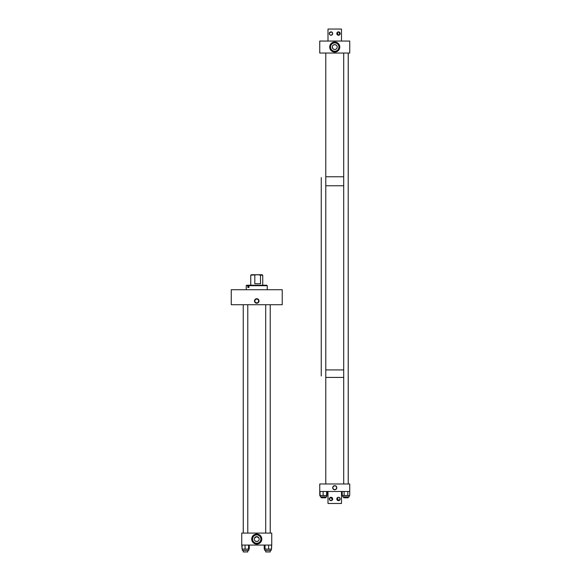 <?xml version="1.0" encoding="UTF-8"?>
<svg xmlns="http://www.w3.org/2000/svg" width="581" height="581" viewBox="0 0 581 581"><rect width="100%" height="100%" fill="white"/><g stroke="black" fill="none" stroke-linecap="round" stroke-linejoin="round"><path stroke-width="0.87" d="M256.744 544.114A5.04 5.04 0 0 1 251.704 539.074A5.04 5.04 0 0 1 256.744 534.033A5.04 5.04 0 0 1 261.784 539.074A5.04 5.04 0 0 1 256.744 544.114M255.226 540.991L256.744 541.521L258.262 540.991L256.744 541.521L255.226 540.991M256.744 536.626L254.493 538.122L256.744 536.626L259.003 538.122L256.744 536.626A2.447 2.447 0 0 0 254.296 539.074A2.447 2.447 0 0 0 256.744 541.521A2.447 2.447 0 0 0 259.191 539.074A2.447 2.447 0 0 0 256.744 536.626L256.504 536.641M256.744 534.898A4.176 4.176 0 0 0 252.568 539.074A4.176 4.176 0 0 0 256.744 543.25A4.176 4.176 0 0 0 260.92 539.074A4.176 4.176 0 0 0 256.744 534.898M241.747 533.075L241.747 545.072L271.748 545.072L271.748 533.075L241.747 533.075M256.744 302.854A1.874 1.874 0 0 0 258.618 300.98A1.874 1.874 0 0 0 256.744 299.106A1.874 1.874 0 0 0 254.87 300.98A1.874 1.874 0 0 0 256.744 302.854M256.744 298.714A2.259 2.259 0 0 1 259.01 300.98A2.259 2.259 0 0 1 256.744 303.238A2.259 2.259 0 0 1 254.485 300.98A2.259 2.259 0 0 1 256.744 298.714M282.235 289.723L231.26 289.723L231.26 304.72L282.235 304.72L282.235 289.723M254.812 275.176L254.812 283.724L260.513 283.724L260.513 275.176L257.659 274.726L250.745 275.176L251.486 274.726L260.825 274.726M260.513 275.176L262.743 275.176L262.743 285.22M257.659 274.726L262.002 274.726L262.743 275.176M246.242 289.723L246.242 285.699L246.729 285.22L266.766 285.22L267.245 285.699L248.937 285.699L249.329 285.22M246.242 285.699L247.818 285.699L248.203 285.22M248.276 285.22L248.276 287.501L248.937 287.501L248.937 285.699M248.937 287.501L247.818 287.501L247.818 285.699M248.726 550.447L248.726 549.096L248.726 550.447L242.328 550.447L242.328 549.096M242.081 545.072L242.081 549.096L249.278 549.096L249.278 545.072M245.066 545.072L245.066 549.096M248.552 545.072L248.552 549.096M248.966 545.072L248.966 549.096M242.081 549.096L241.776 545.072M271.16 550.447L271.16 549.096L271.16 550.447L264.769 550.447L264.769 549.096M271.53 545.072L271.53 549.096L271.719 545.072M265.03 545.072L265.03 549.096L264.21 549.096L264.21 545.072M271.53 549.096L265.03 549.096M264.399 545.072L264.399 549.096M268.611 545.072L268.611 549.096M334.743 52.087A5.04 5.04 0 0 0 339.783 47.046A5.04 5.04 0 0 0 334.743 42.006A5.04 5.04 0 0 0 329.703 47.046A5.04 5.04 0 0 0 334.743 52.087M332.971 48.739L332.296 47.046C332.383 48.506 333.196 49.32 334.743 49.494A2.447 2.447 0 0 0 337.191 47.046A2.447 2.447 0 0 0 334.743 44.599L333.24 45.115L334.743 44.599L336.239 45.115L334.743 44.599A2.447 2.447 0 0 0 332.296 47.046A2.447 2.447 0 0 0 334.743 49.494L335.012 49.479M334.743 49.494C336.29 49.32 337.103 48.506 337.191 47.046C337.103 48.506 336.283 49.32 334.743 49.494L334.474 49.479M334.743 51.222A4.176 4.176 0 0 0 338.919 47.046A4.176 4.176 0 0 0 334.743 42.871A4.176 4.176 0 0 0 330.567 47.046A4.176 4.176 0 0 0 334.743 51.222M334.22 49.443L333.734 49.283M349.74 53.053L349.74 41.048L319.746 41.048L319.746 53.053L349.74 53.053M321.257 375.98L321.264 177.59M321.264 184.94L321.257 371.368M348.215 184.969L348.215 176.762M348.23 375.98L348.215 377.425M348.215 371.441L348.215 375.907M334.743 489.783A2.055 2.055 0 0 1 332.688 487.72A2.055 2.055 0 0 1 334.743 485.665A2.055 2.055 0 0 1 336.798 487.72A2.055 2.055 0 0 1 334.743 489.783M334.743 485.854A1.874 1.874 0 0 0 332.869 487.72A1.874 1.874 0 0 0 334.743 489.594A1.874 1.874 0 0 0 336.617 487.72A1.874 1.874 0 0 0 334.743 485.854M349.74 491.475L349.74 483.98L319.746 483.98L319.746 491.475L349.74 491.475L349.718 495.499L342.209 495.499L342.209 491.475M337.546 497.59L338.498 497.292A1.685 1.685 0 0 0 336.813 498.977A1.685 1.685 0 0 0 338.498 500.662L337.3 497.794M337.83 500.524L338.498 500.662A1.685 1.685 0 0 0 340.183 498.977A1.685 1.685 0 0 0 338.498 497.292L337.83 497.43M337.648 497.518L337.096 498.04M336.944 498.316L337.096 499.921M330.328 500.524L330.996 500.662C328.817 499.544 328.817 498.418 330.996 497.292A1.685 1.685 0 0 0 329.311 498.977A1.685 1.685 0 0 0 330.996 500.662A1.685 1.685 0 0 0 332.688 498.977A1.685 1.685 0 0 0 330.996 497.292L329.311 498.977M340.183 499.108L338.498 500.662C340.684 499.544 340.684 498.418 338.498 497.292L339.9 498.04M340.052 498.316L340.183 498.977M331.671 500.524L330.996 500.662C333.182 499.544 333.182 498.418 330.996 497.292L332.397 499.921M341.497 491.475L341.497 503.48L327.996 503.48L327.996 491.475M332.201 32.362L330.996 31.861C333.182 32.986 333.182 34.112 330.996 35.238A1.685 1.685 0 0 0 332.688 33.553A1.685 1.685 0 0 0 330.996 31.861A1.685 1.685 0 0 0 329.311 33.553A1.685 1.685 0 0 0 330.996 35.238L332.397 34.49M332.55 34.214L332.688 33.553M332.681 33.422L332.397 32.609M339.9 34.49L338.498 35.238A1.685 1.685 0 0 0 340.183 33.553A1.685 1.685 0 0 0 338.498 31.861L340.052 34.214M339.166 31.999L338.498 31.861A1.685 1.685 0 0 0 336.813 33.553A1.685 1.685 0 0 0 338.498 35.238L340.154 33.894M340.052 32.892L339.457 32.158M330.044 34.94L330.996 35.238L329.797 34.737M329.318 33.72L329.449 32.892M329.318 33.422L330.996 31.861M337.83 31.999L338.498 31.861C336.319 32.986 336.319 34.112 338.498 35.238L337.096 32.609M327.996 41.048L327.996 29.05L341.497 29.05L341.497 41.048M330.654 31.897L329.601 32.609M326.718 496.857L326.718 495.499L326.718 496.857L320.327 496.857L320.327 495.499M326.994 491.475L326.994 495.499L319.768 495.499L319.768 491.475M320.051 491.475L320.051 495.499M323.13 491.475L323.13 495.499M326.616 491.475L326.616 495.499M342.761 496.857L342.761 495.499L342.761 496.857L349.159 496.857L349.159 495.499M326.994 495.499L327.277 491.475M344.112 491.475L344.112 495.499M347.808 491.475L347.808 495.499M343.705 377.425L325.781 377.425M343.705 176.762L325.781 176.762M348.244 176.762L348.244 53.053M348.23 371.368L348.215 369.923M343.705 369.923L325.781 369.923M348.244 369.923L348.215 185.767M343.705 185.767L325.781 185.767M348.215 497.779L348.215 496.857L348.215 497.779L343.705 497.779L343.705 496.857L343.705 497.779M325.781 496.857L325.781 497.779L321.264 497.779L321.264 496.857M270.223 550.447L270.223 551.95L265.706 551.95L265.706 550.447L265.706 551.95M270.223 533.075L270.223 304.72L270.245 533.075M265.706 533.075L265.706 304.72M247.782 550.447L247.782 551.95L243.272 551.95L243.272 550.447M250.745 275.176L250.745 285.22M267.245 289.723L267.245 285.699M348.23 185.767L348.23 185.012M348.244 483.98L348.244 377.425M343.705 483.98L343.705 53.053M348.215 483.98L348.215 53.053M325.781 483.98L325.781 53.053M243.243 533.075L243.243 304.72L243.272 533.075M247.782 533.075L247.782 304.72"/></g></svg>
